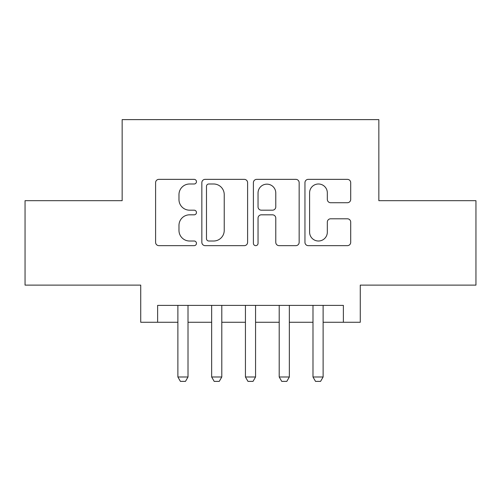 <?xml version="1.0" encoding="UTF-8"?>
<svg xmlns="http://www.w3.org/2000/svg" width="501" height="501" viewBox="0 0 501 501"><rect width="100%" height="100%" fill="white"/><g stroke="black" fill="none" stroke-linecap="round" stroke-linejoin="round"><path stroke-width="0.75" d="M196.461 181.669A2.323 2.323 0 0 0 194.137 179.352L158.917 179.352A3.313 3.313 0 0 0 155.598 182.665L155.598 242.34A3.313 3.313 0 0 0 158.917 245.653L194.137 245.653A2.323 2.323 0 0 0 196.461 243.336A2.323 2.323 0 0 0 194.137 241.012L189.585 241.012A10.609 10.609 0 0 1 178.976 230.404L178.976 225.431A10.609 10.609 0 0 1 189.585 214.823L194.137 214.823A2.323 2.323 0 0 0 196.461 212.505A2.323 2.323 0 0 0 194.137 210.182L189.585 210.182A10.609 10.609 0 0 1 178.976 199.573L178.976 194.601A10.609 10.609 0 0 1 189.585 183.992L194.137 183.992A2.323 2.323 0 0 0 196.461 181.669M347.387 202.723A3.313 3.313 0 0 0 350.706 199.411L350.706 182.665A3.313 3.313 0 0 0 347.387 179.352L308.272 179.352A3.313 3.313 0 0 0 304.952 182.665L304.952 242.34A3.313 3.313 0 0 0 308.272 245.653L347.387 245.653A3.313 3.313 0 0 0 350.706 242.34L350.706 222.118A3.313 3.313 0 0 0 347.387 218.799L330.647 218.799A3.313 3.313 0 0 0 327.328 222.118L327.328 232.145A8.868 8.868 0 0 1 318.461 241.012A8.868 8.868 0 0 1 309.593 232.145L309.593 192.86A8.868 8.868 0 0 1 318.461 183.992A8.868 8.868 0 0 1 327.328 192.86L327.328 199.411A3.313 3.313 0 0 0 330.647 202.723L347.387 202.723M157.621 322.275L157.621 305.385L343.379 305.385L343.379 322.275L360.269 322.275L360.269 285.119L475.95 285.119L475.95 200.682L378.844 200.682L378.844 119.62L122.156 119.62L122.156 200.682L25.05 200.682L25.05 285.119L140.731 285.119L140.731 322.275L177.88 322.275M247.6 182.665A3.313 3.313 0 0 0 244.281 179.352L205.166 179.352A3.313 3.313 0 0 0 201.847 182.665L201.847 242.34A3.313 3.313 0 0 0 205.166 245.653L244.281 245.653A3.313 3.313 0 0 0 247.6 242.34L247.6 182.665M256.719 179.352L295.834 179.352A3.313 3.313 0 0 1 299.153 182.665L299.153 242.34A3.313 3.313 0 0 1 295.834 245.653L279.095 245.653A3.313 3.313 0 0 1 275.782 242.34L275.782 218.142A3.313 3.313 0 0 0 272.463 214.823L261.359 214.823A3.313 3.313 0 0 0 258.04 218.142L258.04 243.336A2.323 2.323 0 0 1 255.723 245.653A2.323 2.323 0 0 1 253.4 243.336L253.4 182.665A3.313 3.313 0 0 1 256.719 179.352M188.013 322.275L211.66 322.275M221.793 322.275L245.434 322.275M255.566 322.275L279.207 322.275M289.34 322.275L312.987 322.275M323.12 322.275L343.379 322.275M208.811 183.992A2.323 2.323 0 0 0 206.487 186.309L206.487 238.695A2.323 2.323 0 0 0 208.811 241.012L213.62 241.012A10.609 10.609 0 0 0 224.229 230.404L224.229 194.601A10.609 10.609 0 0 0 213.62 183.992L208.811 183.992M275.782 193.023A8.868 8.868 0 0 0 266.908 184.155A8.868 8.868 0 0 0 258.04 193.023L258.04 206.869A3.313 3.313 0 0 0 261.359 210.182L272.463 210.182A3.313 3.313 0 0 0 275.782 206.869L275.782 193.023M188.013 305.385L188.013 376.99L185.483 381.38L180.416 381.38L177.88 376.99L177.88 305.385M177.88 376.99L188.013 376.99M221.793 305.385L221.793 376.99L219.256 381.38L214.19 381.38L211.66 376.99L211.66 305.385M211.66 376.99L221.793 376.99M255.566 305.385L255.566 376.99L253.03 381.38L247.97 381.38L245.434 376.99L245.434 305.385M245.434 376.99L255.566 376.99M289.34 305.385L289.34 376.99L286.81 381.38L281.744 381.38L279.207 376.99L279.207 305.385M279.207 376.99L289.34 376.99M323.12 305.385L323.12 376.99L320.584 381.38L315.517 381.38L312.987 376.99L312.987 305.385M312.987 376.99L323.12 376.99"/></g></svg>
